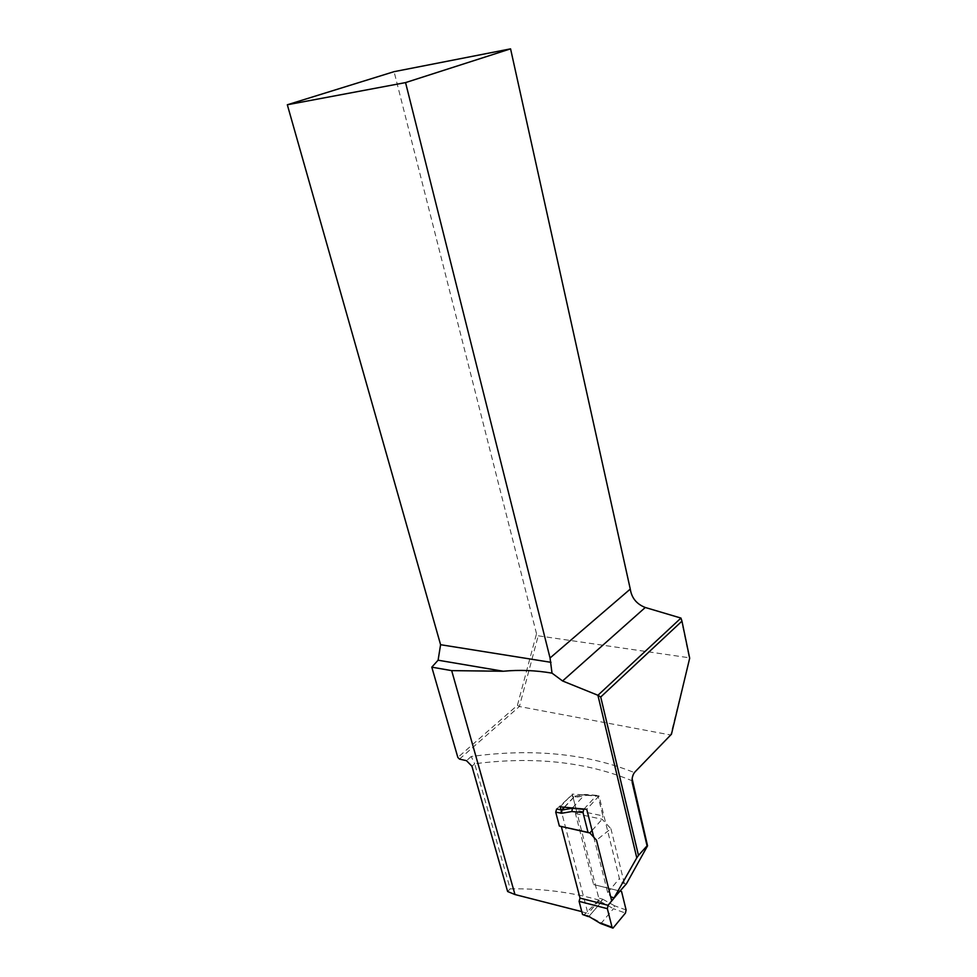 <?xml version="1.0" encoding="UTF-8"?>
<svg xmlns="http://www.w3.org/2000/svg" width="977" height="977" viewBox="0 0 977 977"><rect width="100%" height="100%" fill="white"/><g stroke="black" fill="none" stroke-linecap="round" stroke-linejoin="round"><path stroke-width="0.73" stroke-dasharray="4.88 3.66" d="M621.555 891.488L595.433 885.015L598.754 898.046L597.912 901.063L583.635 915.315M586.884 795.315L598.034 796.218L602.882 815.88L576.381 810.299L572.864 796.499L576.809 797.147L586.884 795.315L585.125 794.423L574.549 796.548L571.533 795.571L572.864 796.499M584.063 808.993L596.385 795.62L584.796 794.68L572.571 807.808M592.062 830.462L602.125 819.239L602.882 815.88M598.034 796.218L596.385 795.62M614.936 896.886L624.73 885.028L619.894 891.061L593.589 884.539L575.453 813.56L576.381 810.299M617.061 894.468L620.041 891.097M575.453 813.56L602.125 819.239L610.918 828.704L596.495 840.159M600.843 923.668L613.422 908.708L625.439 913.08M556.634 809.017L571.032 795.889M610.918 828.704L624.73 885.028M595.433 885.015L593.589 884.539M626.11 909.966L614.533 905.764L613.422 908.708L601.38 902.003L589.107 916.17L601.38 902.003L602.711 899.194L598.754 898.046M680.957 618.05L689.212 657.777L538.205 635.807L536.52 633.719L517.431 705.284L457.847 757.444M536.52 633.719L394.073 71.663M581.779 911.626L587.983 913.715L561.006 809.945M593.76 837.204L607.682 892.551L610.674 896.691M626.452 883.77L626.269 883.831C623.241 883.916 620.957 882.158 619.406 878.543L599.035 795.913L572.241 794.093L599.28 900.147C570.702 892.074 541.014 888.313 510.202 888.875L474.7 763.77C533.955 756.186 586.493 761.877 632.314 780.855M510.202 888.875L507.613 891.512M459.483 759.092L519.385 706.518L670.698 735.009L689.677 658.217M471.94 766.237L474.7 763.77L471.195 756.503C532.355 748.162 586.737 753.523 634.342 772.587L632.107 778.718M517.431 705.284L519.385 706.518L538.205 635.807M599.28 900.147L587.983 913.715M599.035 795.913L586.737 809.31M560.2 806.843L572.241 794.093M614.533 905.764L602.711 899.194M613.641 927.661L601.551 923.143L589.436 916.304L588.765 916.841L589.107 916.17L584.295 914.887M597.912 901.063L601.063 901.869L601.747 898.803M564.303 807.136L574.696 796.218L571.508 795.571M564.584 807.149L574.61 796.487L576.809 797.147M575.917 797.122L574.696 796.218L584.857 794.619M588.472 916.621L587.812 916.414M471.195 756.503L466.481 760.68M607.682 892.551L619.406 878.543M596.666 795.351L585.15 794.435M626.269 883.843L624.047 886.518"/><path stroke-width="1.47" d="M614.936 896.886L611.7 900.806L596.495 840.159L589.827 832.954L559.369 826.066L555.73 812.143L556.634 809.017L561.848 810.08L572.119 808.284L583.757 809.322L583.025 812.559L588.044 832.404L589.827 832.954L592.062 830.462M559.369 826.066L588.044 832.404M611.7 900.806L608.097 905.3L607.352 908.671L579.092 901.368L580.008 898.095L561.348 826.664M587.812 916.414L582.524 914.484L579.092 901.368M607.352 908.671L612.066 927.295L612.97 928.138L625.439 913.08L626.11 909.966L621.555 891.488L620.041 891.097M580.008 898.095L608.097 905.3L617.061 894.468M583.025 812.559L571.814 811.533L572.571 807.808M582.524 914.484L588.472 916.206L600.843 923.668M638.482 855.4L647.067 845.826L632.241 782.687C631.692 777.863 632.766 774.114 635.453 771.427L671.455 734.216L689.677 658.217L681.958 621.14L600.721 697.004L638.482 855.4L636.784 857.867L597.912 695.27L562.581 680.969L552.017 673.141L550.051 657.985L630.275 589.082L510.568 48.85L405.553 82.593L550.051 657.985M632.107 778.718L647.543 845.85L626.452 883.77L613.996 897.961L636.784 857.867M431.797 667.157L457.847 757.444L459.483 759.092L466.481 760.68L471.94 766.237L507.613 891.512L514.977 894.541L451.679 670.625L431.797 667.157L438.099 660.208L440.59 644.71L551.016 662.333M510.568 48.85L394.073 71.663L287.323 104.771L440.59 644.71M600.721 697.004L597.936 695.27L680.957 618.075L645.272 607.486C636.613 604.091 631.618 597.961 630.275 589.082M287.323 104.771L405.553 82.593M438.099 660.208L503.289 671.248L451.679 670.625M503.289 671.248C519.361 669.697 535.604 670.32 552.017 673.141M561.006 809.945L560.2 806.843L586.737 809.31L593.76 837.204M514.977 894.541L581.779 911.626M610.674 896.691L613.996 897.961M671.455 734.216L635.453 771.427M680.957 618.075L681.958 621.14M571.814 811.533L561.702 813.267L555.73 812.143M600.403 922.947L612.066 927.295M560.798 813.23L561.543 810.067L564.303 807.136M561.702 813.267L561.848 810.08L564.584 807.149M600.501 923.473L588.472 916.206M587.507 915.803L588.472 916.621M645.272 607.486L562.581 680.969M632.302 780.855L632.241 782.687M612.347 927.906L600.989 923.656"/></g></svg>
